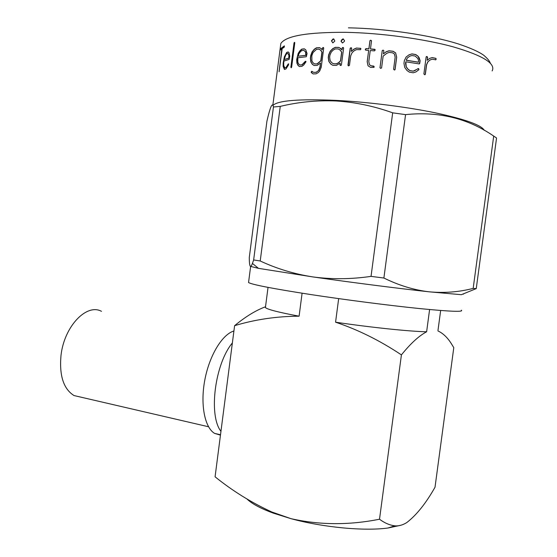 <?xml version="1.0" encoding="UTF-8"?>
<svg xmlns="http://www.w3.org/2000/svg" width="557" height="557" viewBox="0 0 557 557"><rect width="100%" height="100%" fill="white"/><g stroke="black" fill="none" stroke-linecap="round" stroke-linejoin="round"><path stroke-width="0.84" d="M81.858 397.378L74.011 395.554C63.561 389.002 59.223 375.676 60.985 355.568C64.139 326.318 86.683 303.085 101.471 311.328M333.42 63.763L336.442 63.881L338.447 62.899L340.599 60.936L341.747 52.142L340.125 50.074L338.294 48.946L335.356 48.912L333.399 49.928L331.297 52.01L329.932 55.15L329.647 57.371L330.148 60.581L331.707 62.676L333.42 63.763L336.317 63.818L338.329 62.837L340.48 60.866L341.636 52.073L340.007 50.005L338.294 48.946M339.777 47.979L342.033 49.949L342.283 48.041L343.439 47.61M332.884 65.336L330.893 64.125L329.006 61.514L328.407 57.719L328.762 54.983L330.308 51.321L332.905 48.717L335.502 47.401L338.921 47.47M340.271 65.42L340.181 63.171L336.379 65.406L332.856 65.336L330.754 64.055L328.86 61.451L328.254 57.65L328.609 54.913L330.162 51.251L332.766 48.64L335.37 47.331L338.795 47.401L340.988 48.689M342.304 42.875L341.1 40.96L343.384 38.997M360.497 48.257L360.908 48.898L360.449 49.705L356.64 49.601L354.489 50.534L352.163 52.581L350.715 55.756L349.455 65.329L348.626 65.865L347.958 65.183L350.172 48.264L351.007 47.721L351.683 48.368L351.286 51.411L353.869 49.148L356.536 48.02L360.769 48.48M368.664 50.402L365.782 50.186L365.295 49.301L366.026 48.584L368.873 48.8L369.945 40.675L370.635 40.195L371.519 40.912L370.468 48.925L374.736 49.294L375.202 49.97L374.45 50.889L370.252 50.534L368.797 61.583L369.451 64.751L371.296 65.851L373.705 66.074L374.053 67.383L370.656 67.418L368.184 65.886L367.899 65.211L367.181 61.688L368.664 50.402L367.223 61.75L368.031 65.726M395.637 52.922L396.695 57.232L395.059 69.59L394.474 70.036L393.597 69.298L395.15 57.239L394.447 54.029L392.608 52.811L389.225 52.407L386.885 53.242L383.139 56.125L381.587 67.912L380.703 68.407L379.985 67.669L382.241 50.603L383.119 50.102L383.843 50.812L383.439 53.876L386.189 51.752L389.009 50.784L393.131 51.279L395.637 52.922L396.654 57.287L394.941 69.82M418.049 56.215L419.184 57.81L420.11 60.692L419.741 63.421L419.184 63.909L405.795 61.792L406.227 66.763L408.072 69.249L410.015 70.621L413.21 71.136L418.544 68.532L418.836 69.75L415.926 71.944L413.252 72.779L409.367 72.159L406.979 70.495L404.751 67.467L403.971 63.401L404.34 60.609L406.095 57.058L409.054 54.802L411.971 53.89L415.738 54.537L418.049 56.215L419.999 60.741L419.358 63.853M435.839 58.346L436.201 59.049L435.776 59.815L432.302 59.209L430.276 59.871L428.048 61.646L426.627 64.696L425.346 74.311L424.782 74.791L423.884 73.963L426.147 56.946L426.961 56.508L427.616 57.274L427.205 60.323L429.705 58.374L432.218 57.587L435.839 58.346L436.047 59.091L435.532 59.884M272.923 105.426C277.964 100.462 299.213 98.791 336.672 100.406C368.24 102.063 406.652 106.909 435.623 112.89C465.297 119.302 481.506 125.109 484.249 130.317M344.505 40.564L344.358 41.434L342.527 42.931L341.023 41.302L341.629 39.923L343.028 38.858L344.505 40.564M341.921 49.879L342.172 47.972L342.834 47.442L343.62 48.076L341.413 64.946L340.884 65.538L339.944 64.988L340.181 63.171M248.645 281.814L248.547 282.559C252.314 284.697 273.014 288.686 310.653 294.535C345.284 299.812 388.605 305.396 418.975 308.501C449.882 311.544 464.002 312.108 461.342 310.193M253.644 259.945L273.445 106.986C272.937 104.535 272.171 104.354 271.141 106.45C269.964 109.13 268.551 114.053 266.914 121.224L249.278 257.536C249.306 262.619 249.661 265.557 250.344 266.357C250.852 266.719 251.548 265.752 252.432 263.454L253.644 259.945L260.216 260.982C276.759 268.725 294.34 274.044 312.957 276.933C350.548 282.336 398.889 288.526 428.967 291.798L461.342 294.695L476.249 288.61L473.172 288.401L493.704 136.075C467.977 118.349 438.603 111.205 405.559 114.631L383.891 278.027C398.868 285.4 413.893 289.988 428.967 291.798C444.117 293.219 458.85 292.084 473.172 288.401M463.501 294.159L463.055 293.999M250.344 266.357L258.483 268.349L312.957 276.933C331.881 279.461 351.237 279.273 371.039 276.369L392.678 112.827C374.067 106.129 355.171 102.175 335.989 100.977C317.017 100.19 298.434 101.994 280.255 106.387L260.216 260.982M392.678 112.827L405.559 114.631M493.704 136.075L496.559 138.004L476.249 288.61M233.919 330.997C222.354 334.332 209.523 355.164 204.872 379.707C200.137 404.236 204.628 427.463 214.556 433.374L220.461 435.135M232.373 342.945C214.932 363.665 208.29 415.355 220.955 431.327M440.657 310.486L438.018 330.155M302.096 293.212L299.095 316.195C276.648 316.306 255.148 319.467 234.601 325.678L215.079 476.806C232.373 490.794 251.249 502.511 271.691 511.946L290.998 518.671C319.523 525.112 349.023 525.3 379.512 519.221L401.416 354.886C379.965 340.585 358.019 329.688 335.565 322.197L338.67 298.622M265.536 306.628L265.411 307.582C267.513 309.49 278.744 312.359 299.095 316.195M335.565 322.197C371.192 327.481 409.694 331.478 426.627 331.77L429.6 309.539M247.169 499.183C252.008 503.834 260.669 508.464 273.139 513.081L290.998 518.671C322.747 527.382 364.396 531.315 388.048 528.001L394.76 525.822C398.638 526.205 402.634 525.126 406.763 522.584C416.559 515.03 425.973 503.243 435.017 487.229L453.788 347.652L452.193 345.062C448.155 338.19 443.4 333.469 437.92 330.9M401.416 354.886C410.53 343.572 418.934 335.864 426.627 331.77M394.76 525.815C389.615 525.181 384.525 522.981 379.512 519.221M265.522 306.761C255.816 310.36 245.512 316.661 234.601 325.678M388.048 528.001L400.956 525.223M371.039 276.369L383.891 278.027M273.445 106.986L280.255 106.387M333.796 38.997L334.82 41.072L332.884 42.861L331.436 40.835L333.044 38.962L333.796 38.997M321.41 48.786L322.204 49.914L322.454 48.027L323.13 47.477L323.721 48.062L321.222 67.23L319.711 70.997L318.305 72.549L316.098 73.837L313.062 73.914L311.133 72.125L311.774 71.261L313.549 72.347L316.049 72.278L317.782 71.212L318.695 70.273L319.983 66.965L320.498 63.038L317.163 65.413L314.134 65.51L312.366 64.368L310.82 61.911L310.381 58.22L310.729 55.526L312.101 51.857L314.343 49.169L316.446 47.798L319.53 47.644L321.41 48.786M305.765 49.838L307.06 53.535L306.308 56.744L297.807 57.761L297.828 62.252L298.824 64.152L299.958 65.002L301.991 64.786L305.313 61.333L306.023 61.723L303.781 64.96L301.957 66.311L299.492 66.561L298.106 65.538L296.937 63.22L296.686 59.648L298.204 53.34L300.049 50.59L301.762 49.127L304.275 48.814L305.765 49.838M294.799 42.652L291.638 67.16L291.193 67.78L290.872 67.237L294.026 42.938L294.409 42.374L294.799 42.652M289.069 52.797L289.737 56.257L289.111 59.411L283.91 61.089L283.729 62.53L283.687 65.406L284.794 67.877L286.033 67.508L288.275 63.916L288.603 64.779L285.943 68.977L284.439 69.423L283.137 66.415L283.186 62.997L284.369 56.807L286.639 52.449L288.178 51.933L289.069 52.797M281.849 48.786L280.519 50.033L280.707 48.577L284.342 45.883L284.411 46.37L284.126 47.338L282.183 48.536L279.078 71.776L281.849 48.786L279.189 71.463M280.763 49.768L280.979 48.619L284.404 46.036M284.794 67.877L286.284 67.564L288.651 63.874M284.599 69.374L283.395 66.471L283.785 60.469L285.818 54.057L286.897 52.504L288.282 52.038M284.188 59.571L289.118 58.116L289.097 54.997L287.844 53.444L286.583 53.862L285.727 55.039L284.188 59.571L288.867 58.06L288.846 54.941L287.844 53.444M291.207 67.78L294.444 42.374M299.958 65.002L302.207 64.849L305.828 61.277M299.617 66.555L298.329 65.601L297.166 63.282L297.264 57.058L298.434 53.402L300.272 50.659L302.096 49.148L304.387 48.891M298.155 56.215L306.044 55.366L305.786 52.107L303.85 50.346L301.783 50.603L300.432 51.704L298.872 53.925L298.155 56.215L305.828 55.296L305.577 52.045L303.85 50.346M322.204 49.914L322.621 48.097L323.513 47.582M313.152 73.914L311.447 72.695L312.004 71.331M313.549 72.347L316.223 72.347L318.869 70.335L320.15 67.035L320.498 63.038M314.218 65.51L312.561 64.431L311.015 61.973L310.576 58.29L310.931 55.596L312.296 51.926L314.538 49.239L316.766 47.825L319.648 47.714M314.642 63.944L317.309 63.923L320.957 60.831L322.092 52.142L320.707 50.207L319.07 49.183L316.55 49.301L313.048 52.546L311.836 55.693L311.913 60.992L313.201 62.969L314.642 63.944L317.128 63.853L320.79 60.762L321.925 52.073L320.54 50.137L319.07 49.183M332.766 42.84L331.582 40.905L333.706 38.92M348.216 65.754L350.269 48.334L351.516 47.909M351.286 51.411L353.953 49.218L356.612 48.09L360.56 48.327M370.468 48.925L375.167 49.74M369.451 64.751L371.324 65.914L374.2 66.52M365.427 49.928L366.074 48.654L368.915 48.87L369.987 40.745L370.677 40.271L371.449 40.633M379.992 67.808L382.241 50.666L383.119 50.172L383.836 50.84M383.439 53.876L386.175 51.815L389.176 50.833L393.103 51.341L395.602 52.978M405.795 61.792L405.524 63.401L406.157 66.812L407.996 69.298L409.931 70.669L413.12 71.178L415.32 70.461M417.931 68.581L418.913 69.242L418.732 69.799L415.863 71.964M406.088 57.065L408.615 55.136M408.984 54.858L411.895 53.945L415.647 54.593L417.945 56.264M407.32 57.991L406.192 60.274L418.328 62.224L418.613 60.776L417.882 58.548L415.181 56.048L411.936 55.526L409.785 56.187L407.32 57.991L406.262 60.219L418.425 62.175M409.785 56.187L409.082 56.703M432.302 59.209L430.331 59.85M430.276 59.871L427.922 61.688L426.502 64.737L425.221 74.353L424.775 74.791M426.425 56.556L427.491 57.315L427.205 60.323M429.698 58.374L432.246 57.629L435.692 58.388M280.345 47.227L280.832 43.502C285.845 35.892 307.429 32.167 345.584 32.327C380.591 32.954 423.564 38.753 453.057 46.809C482.982 55.561 496.009 63.602 492.13 70.948M490.39 63.24C489.972 62.774 490.125 60.755 483.789 55.303C478.721 51.683 470.268 47.909 458.439 43.975C430.491 35.105 385.131 28.414 348.417 27.85M214.556 433.374L220.509 434.766M265.411 307.582L268.035 287.384M273.139 513.081L271.691 511.946M258.483 268.349L252.432 263.454M248.547 282.559L250.622 266.511M272.833 105.287L280.832 43.502M208.541 426.759L74.011 395.554"/></g></svg>
